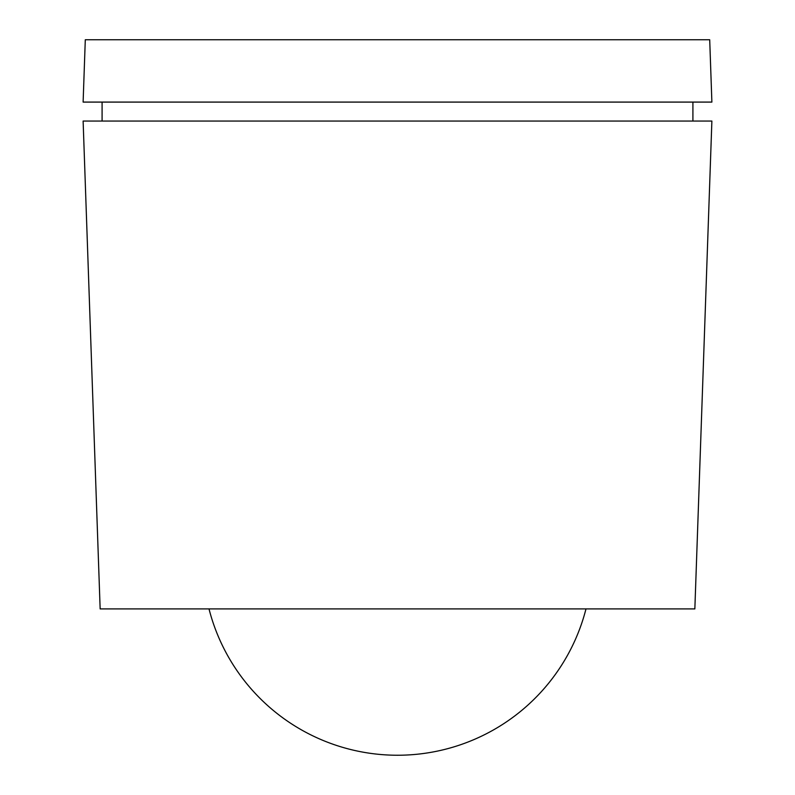 <?xml version="1.0" encoding="UTF-8"?>
<svg xmlns="http://www.w3.org/2000/svg" width="795" height="795" viewBox="0 0 795 795"><rect width="100%" height="100%" fill="white"/><g stroke="black" fill="none" stroke-linecap="round" stroke-linejoin="round"><path stroke-width="1.19" d="M83.117 121.059L100.15 608.9L694.85 608.9L711.883 121.059L83.117 121.059M102.088 102.088L102.088 121.059M692.912 102.088L692.912 121.059M709.706 39.75L711.883 102.088L83.117 102.088L85.294 39.75L709.706 39.75M209.006 608.9A194.566 194.566 0 0 0 585.995 608.9"/></g></svg>
